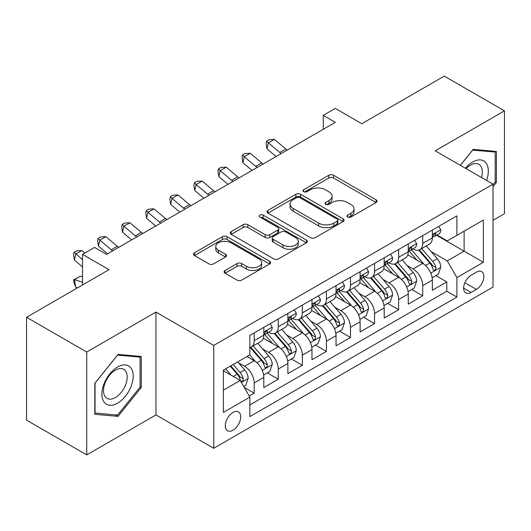 <?xml version="1.0" encoding="UTF-8"?>
<svg xmlns="http://www.w3.org/2000/svg" width="531" height="531" viewBox="0 0 531 531"><rect width="100%" height="100%" fill="white"/><g stroke="black" fill="none" stroke-linecap="round" stroke-linejoin="round"><path stroke-width="0.8" d="M347.666 217.026A2.336 1.347 0 0 0 350.971 217.026L376.081 202.53A3.345 1.932 0 0 0 377.063 201.169A3.345 1.932 0 0 0 376.081 199.802L333.548 175.243A3.345 1.932 0 0 0 328.822 175.243L303.712 189.74A2.336 1.347 0 0 0 303.022 190.695A2.336 1.347 0 0 0 303.712 191.651A2.336 1.347 0 0 0 307.018 191.651L310.27 189.773A10.693 6.173 0 0 1 325.39 189.773L328.935 191.824A10.693 6.173 0 0 1 332.067 196.191A10.693 6.173 0 0 1 328.935 200.552L325.689 202.43A2.336 1.347 0 0 0 325.005 203.386A2.336 1.347 0 0 0 325.689 204.342A2.336 1.347 0 0 0 328.994 204.342L332.247 202.464A10.693 6.173 0 0 1 347.367 202.464L350.918 204.508A10.693 6.173 0 0 1 354.044 208.875A10.693 6.173 0 0 1 350.918 213.243L347.666 215.121A2.336 1.347 0 0 0 346.982 216.077A2.336 1.347 0 0 0 347.666 217.026L347.666 215.121M232.996 430.216A10.892 6.292 120 0 0 240.118 420.612A10.892 6.292 120 0 0 238.446 411.883A10.892 6.292 120 0 0 232.996 412.421A10.892 6.292 120 0 0 225.881 422.026A10.892 6.292 120 0 0 227.553 430.754A10.892 6.292 120 0 0 232.996 430.216M225.078 270.478A3.345 1.932 0 0 0 224.095 271.845A3.345 1.932 0 0 0 225.078 273.206L237.012 280.096A3.345 1.932 0 0 0 241.738 280.096L269.622 264A3.345 1.932 0 0 0 270.598 262.633A3.345 1.932 0 0 0 269.622 261.272L227.082 236.713A3.345 1.932 0 0 0 222.356 236.713L194.472 252.809A3.345 1.932 0 0 0 193.496 254.176A3.345 1.932 0 0 0 194.472 255.537L208.889 263.861A3.345 1.932 0 0 0 213.615 263.861L225.549 256.971A3.345 1.932 0 0 0 226.525 255.603A3.345 1.932 0 0 0 225.549 254.243L218.4 250.114A8.941 5.164 0 0 1 215.778 246.464A8.941 5.164 0 0 1 221.301 241.698A8.941 5.164 0 0 1 231.045 242.813L259.048 258.982A8.941 5.164 0 0 1 261.664 262.633A8.941 5.164 0 0 1 256.148 267.398A8.941 5.164 0 0 1 246.404 266.283L241.738 263.588A3.345 1.932 0 0 0 237.012 263.588L225.078 270.478L225.078 273.206M493.014 220.325L504.45 213.721L504.45 110.866L444.261 76.112L361.803 123.723L335.32 108.43L323.279 115.38L335.32 122.329L106.598 254.382L94.564 247.426L82.524 254.382L82.524 284.961M86.739 352.026L86.739 454.888L155.955 414.923L155.955 312.062L86.739 352.026L26.55 317.279L109.008 269.668L82.524 254.382M155.955 312.062L213.741 345.422L493.014 184.184L493.014 287.045L213.741 448.283L213.741 345.422M504.45 110.866L435.234 150.824L493.014 184.184M310.502 237.662A3.345 1.932 0 0 0 315.228 237.662L343.119 221.566A3.345 1.932 0 0 0 344.095 220.199A3.345 1.932 0 0 0 343.119 218.838L300.579 194.28A3.345 1.932 0 0 0 295.853 194.28L267.969 210.376A3.345 1.932 0 0 0 266.987 211.743A3.345 1.932 0 0 0 267.969 213.104L310.502 237.662M260.748 217.537A2.336 1.347 0 0 1 263.124 217.863L263.124 215.082L306.367 240.052A3.345 1.932 0 0 1 307.349 241.419A3.345 1.932 0 0 1 306.367 242.78L278.483 258.882A3.345 1.932 0 0 1 273.757 258.882L231.217 234.324L231.217 231.596A3.345 1.932 0 0 0 230.242 232.956A3.345 1.932 0 0 0 231.217 234.324M231.217 231.596L243.152 224.706A3.345 1.932 0 0 1 247.877 224.706L265.128 234.662A3.345 1.932 0 0 0 269.861 234.662L277.773 230.096A3.345 1.932 0 0 0 278.755 228.728A3.345 1.932 0 0 0 277.773 227.361L259.812 216.993A2.336 1.347 0 0 1 259.128 216.037A2.336 1.347 0 0 1 260.575 214.79A2.336 1.347 0 0 1 263.124 215.082M86.739 454.888L26.55 420.134L26.55 317.279M249.192 395.987L254.183 393.099L244.194 387.331M238.512 362.786L244.552 366.277A13.62 7.865 60 0 1 254.183 382.957L263.814 377.395L263.814 387.544L278.257 379.2L267.305 372.875M262.586 348.887L268.633 352.372A13.62 7.865 60 0 1 278.257 369.052L287.888 363.496L287.888 373.645L302.338 365.301L291.38 358.976M286.66 334.988L292.707 338.473A13.62 7.865 60 0 1 302.338 355.153L311.969 349.597L311.969 359.739L326.412 351.403L315.454 345.077M310.735 321.082L316.781 324.574A13.62 7.865 60 0 1 326.412 341.254L336.043 335.692L336.043 345.84L350.487 337.504L339.535 331.178M334.809 307.183L340.856 310.675A13.62 7.865 60 0 1 350.487 327.355L360.118 321.793L360.118 331.941L374.561 323.605L363.609 317.279M358.89 293.285L364.93 296.776A13.62 7.865 60 0 1 374.561 313.456L384.192 307.894L384.192 318.042L398.635 309.699L387.683 303.38M382.964 279.386L389.011 282.877A13.62 7.865 60 0 1 398.635 299.557L408.266 293.995L408.266 304.144L422.716 295.8L422.716 285.658A13.62 7.865 -120 0 0 413.085 268.978L407.038 265.487M411.757 289.475L422.716 295.8M263.814 377.395A13.62 7.865 -120 0 0 254.183 360.715L246.961 356.547M287.888 363.496A13.62 7.865 -120 0 0 278.257 346.816L263.369 338.22M311.969 349.597A13.62 7.865 -120 0 0 302.338 332.917L287.444 324.322M336.043 335.692A13.62 7.865 -120 0 0 326.412 319.012L311.524 310.416M360.118 321.793A13.62 7.865 -120 0 0 350.487 305.113L335.599 296.517M384.192 307.894A13.62 7.865 -120 0 0 374.561 291.214L359.673 282.618M408.266 293.995A13.62 7.865 -120 0 0 398.635 277.315L383.747 268.719M476.4 272.171L471.103 275.231A10.554 6.093 120 0 0 464.207 284.53A10.554 6.093 120 0 0 465.826 292.986A10.554 6.093 120 0 0 471.103 292.468L476.4 289.408A10.554 6.093 120 0 0 483.296 280.109A10.554 6.093 120 0 0 481.677 271.646A10.554 6.093 120 0 0 476.4 272.171M223.365 390.185L240.218 380.455L249.849 397.135L249.849 416.589L456.899 297.055L456.899 277.594L447.268 260.913L431.112 251.588M249.849 397.135L223.365 412.421L223.365 370.167L249.849 354.874L249.849 335.413L456.899 215.878L456.899 235.339L483.383 220.046L483.383 262.301L456.899 277.594M268.507 332.287L268.633 332.36A13.62 7.865 60 0 0 275.436 333.03L285.067 327.474A13.62 7.865 -120 0 0 287.888 321.235L287.888 313.456M292.581 318.388L292.707 318.461A13.62 7.865 60 0 0 299.517 319.131L309.148 313.575A13.62 7.865 -120 0 0 311.969 307.336L311.969 299.557M316.655 304.489L316.781 304.562A13.62 7.865 60 0 0 323.591 305.232L333.222 299.67A13.62 7.865 -120 0 0 336.043 293.437L336.043 285.651M340.729 290.583L340.856 290.656A13.62 7.865 60 0 0 347.666 291.333L357.297 285.771A13.62 7.865 -120 0 0 360.118 279.538L360.118 271.753M364.804 276.684L364.93 276.757A13.62 7.865 60 0 0 371.74 277.434L381.371 271.872A13.62 7.865 -120 0 0 384.192 265.639L384.192 257.854M388.884 262.785L389.011 262.858A13.62 7.865 60 0 0 395.814 263.535L405.445 257.973A13.62 7.865 -120 0 0 408.266 251.74L408.266 243.955M249.849 404.914L446.79 291.214L446.79 281.901L432.347 290.245L432.347 280.096A13.62 7.865 -120 0 0 422.716 263.416L407.821 254.82M412.959 248.886L413.085 248.959A13.62 7.865 -120 0 0 419.895 249.636A13.62 7.865 -120 0 0 422.716 243.397L422.716 235.611M419.895 249.636L429.526 244.074A13.62 7.865 -120 0 0 432.347 237.842L432.347 230.056M254.183 332.917L254.183 340.696A13.62 7.865 60 0 1 251.362 346.935A13.62 7.865 60 0 1 249.849 347.486M251.362 346.935L260.993 341.373A13.62 7.865 -120 0 0 263.814 335.141L263.814 327.355M278.257 319.012L278.257 326.797A13.62 7.865 60 0 1 275.436 333.03M302.338 305.113L302.338 312.898A13.62 7.865 60 0 1 299.517 319.131M326.412 291.214L326.412 298.999A13.62 7.865 60 0 1 323.591 305.232M350.487 277.315L350.487 285.101A13.62 7.865 60 0 1 347.666 291.333M374.561 263.416L374.561 271.202A13.62 7.865 60 0 1 371.74 277.434M398.635 249.517L398.635 257.296A13.62 7.865 60 0 1 395.814 263.535M398.635 299.557L398.635 309.699M374.561 313.456L374.561 323.605M350.487 327.355L350.487 337.504M326.412 341.254L326.412 351.403M302.338 355.153L302.338 365.301M278.257 369.052L278.257 379.2M254.183 382.957L254.183 393.099M240.218 380.455L223.365 370.724M447.268 260.913L464.121 251.183L464.121 231.164L483.383 220.046M436.548 235.266L483.383 262.301M437.033 234.987L447.268 240.895L456.899 235.339M155.955 414.923L213.741 448.283M323.279 115.38L323.279 129.279M435.832 275.576L446.79 281.901M446.79 291.214L456.899 297.055M493.014 186.633L496.385 182.438L496.385 151.461L473.154 149.384L460.344 165.32M94.803 414.286L118.035 416.364L141.273 387.464L141.273 356.487L118.035 354.409L94.803 383.309L94.803 414.286M495.184 181.741L496.385 182.438M140.065 386.767L141.273 387.464M115.585 414.95L118.035 416.364M348.601 217.358L350.918 216.024A10.693 6.173 0 0 0 354.044 211.657L354.044 208.875M332.067 196.191L332.067 198.966A10.693 6.173 0 0 1 328.935 203.333L326.625 204.667M376.041 202.557L333.548 178.024A3.345 1.932 0 0 0 328.822 178.024L304.648 191.983M343.072 221.593L300.579 197.061A3.345 1.932 0 0 0 295.853 197.061L268.009 213.13M337.212 221.155A2.336 1.347 0 0 0 337.895 220.199A2.336 1.347 0 0 0 337.212 219.243L299.869 197.691A2.336 1.347 0 0 0 296.563 197.691L293.132 199.669A10.693 6.173 0 0 0 290.006 204.03A10.693 6.173 0 0 0 293.132 208.398L318.66 223.133A10.693 6.173 0 0 0 333.78 223.133L337.212 221.155L337.212 223.936A2.336 1.347 0 0 0 337.895 222.98L337.895 220.199M290.006 204.03L290.006 206.811A10.693 6.173 0 0 0 293.132 211.179L293.132 208.398M337.212 223.936L333.78 225.914A10.693 6.173 0 0 1 318.66 225.914L293.132 211.179M231.264 234.35L243.152 227.48L243.152 224.706M278.755 228.728L278.755 231.509A3.345 1.932 0 0 1 277.773 232.87L269.861 237.443A3.345 1.932 0 0 1 265.128 237.443L247.877 227.48A3.345 1.932 0 0 0 243.152 227.48M263.124 217.863L306.327 242.806M283.03 244.997A8.941 5.164 0 0 0 292.773 246.118A8.941 5.164 0 0 0 298.296 241.346A8.941 5.164 0 0 0 295.674 237.702L285.811 232.001A3.345 1.932 0 0 0 281.085 232.001L273.166 236.574A3.345 1.932 0 0 0 272.191 237.941A3.345 1.932 0 0 0 273.166 239.302L283.03 244.997L283.03 247.778A8.941 5.164 0 0 0 292.773 248.9A8.941 5.164 0 0 0 298.296 244.127L298.296 241.346M272.191 237.941L272.191 240.716A3.345 1.932 0 0 0 273.166 242.083L273.166 239.302M283.03 247.778L273.166 242.083M261.664 262.633L261.664 265.414A8.941 5.164 0 0 1 256.148 270.179A8.941 5.164 0 0 1 246.404 269.064L241.738 266.37A3.345 1.932 0 0 0 237.012 266.37L225.117 273.233M215.778 246.464L215.778 249.245A8.941 5.164 0 0 0 218.4 252.895L218.4 250.114M225.502 256.997L218.4 252.895M269.575 264.02L227.082 239.488A3.345 1.932 0 0 0 222.356 239.488L194.519 255.564M432.141 277.713L438.36 274.115L440.77 267.166A9.02 5.21 -120 0 0 437.259 258.697L426.254 245.959M424.05 264.299L411.479 249.743M416.895 260.057L409.6 251.608A21.618 12.485 -120 0 0 408.93 250.858M418.667 250.121L429.791 263.004A9.02 5.21 60 0 1 433.011 269.224L433.668 270.292L434.882 270.12L435.699 269.124L435.898 267.551A9.02 5.21 -120 0 0 432.679 261.338L421.68 248.601M419.317 249.915L431.278 263.754A4.6 2.655 60 0 1 432.433 265.553L435.898 267.551M438.725 226.372L440.77 229.916A9.02 5.21 60 0 1 438.905 233.905L434.325 236.547A9.02 5.21 -120 0 0 435.898 234.47L435.705 233.667L434.577 233.892L433.011 236.136A9.02 5.21 60 0 1 432.347 237.423M432.646 236.972L432.679 236.972A9.02 5.21 -120 0 0 434.325 236.547M281.218 153.565A17.025 9.83 60 0 1 279.797 152.477L268.321 142.832L266.987 148.839L276.113 156.512M287.231 150.094A17.025 9.83 60 0 1 285.817 149.005L274.341 139.361L268.321 142.832L266.675 141.027L269.084 139.64L274.341 139.361M266.987 148.839L266.144 143.43L266.675 141.027M486.542 180.447A22.129 12.777 120 0 0 472.67 162.015A22.129 12.777 120 0 0 465.421 168.254M481.484 177.527A16.753 9.671 120 0 0 478.856 164.305A16.753 9.671 120 0 0 470.473 165.134A16.753 9.671 120 0 0 466.092 168.639M460.39 165.347L472.67 150.074L495.184 152.078L495.184 182.093L493.014 184.795M493.691 151.222L495.184 152.078M131.111 386.322A22.129 12.777 120 0 0 125.382 364.943A22.129 12.777 120 0 0 104.003 383.9A22.129 12.777 120 0 0 109.731 405.272A22.129 12.777 120 0 0 131.111 386.322M125.621 384.756A16.753 9.671 120 0 0 123.736 369.33A16.753 9.671 120 0 0 105.098 382.924A16.753 9.671 120 0 0 106.983 398.35A16.753 9.671 120 0 0 125.621 384.756M95.042 413.111L95.042 383.097L117.557 355.093L140.065 357.104L140.065 387.119L117.557 415.123L94.803 412.972M138.578 356.241L140.065 357.104M408.067 291.612L414.286 288.021L416.696 281.065A9.02 5.21 -120 0 0 413.178 272.595L402.179 259.858M399.976 278.198L387.404 263.641M392.821 273.956L385.526 265.507A21.618 12.485 -120 0 0 384.856 264.757M394.593 264.02L405.717 276.903A9.02 5.21 60 0 1 408.936 283.123L409.587 284.191L410.808 284.019L411.625 283.03L411.824 281.45A9.02 5.21 -120 0 0 408.604 275.237L397.606 262.5M395.243 263.814L407.197 277.653A4.6 2.655 60 0 1 408.359 279.452L411.824 281.45M383.993 305.511L390.212 301.92L392.615 294.97A9.02 5.21 -120 0 0 389.104 286.494L378.105 273.757M375.902 292.096L363.33 277.54M368.746 287.855L361.452 279.406A21.618 12.485 -120 0 0 360.781 278.656M370.512 277.925L381.643 290.802A9.02 5.21 60 0 1 384.856 297.021L385.513 298.09L386.734 297.918L387.55 296.929L387.749 295.355A9.02 5.21 -120 0 0 384.53 289.136L373.532 276.399M371.169 277.713L383.123 291.552A4.6 2.655 60 0 1 384.285 293.351L387.749 295.355M359.912 319.41L366.138 315.819L368.541 308.869A9.02 5.21 -120 0 0 365.029 300.393L354.031 287.663M351.827 305.995L339.249 291.439M344.672 301.754L337.371 293.311A21.618 12.485 -120 0 0 336.7 292.554M346.438 291.824L357.562 304.708A9.02 5.21 60 0 1 360.781 310.92L361.438 311.989L362.66 311.816L363.476 310.827L363.669 309.254A9.02 5.21 -120 0 0 360.456 303.035L349.451 290.298M347.095 291.612L359.049 305.451A4.6 2.655 60 0 1 360.204 307.25L363.669 309.254M335.838 333.309L342.064 329.718L344.466 322.768A9.02 5.21 -120 0 0 340.955 314.292L329.95 301.562M327.746 319.894L315.175 305.338M320.598 315.66L313.297 307.21A21.618 12.485 -120 0 0 312.626 306.453M322.363 305.723L333.488 318.607A9.02 5.21 60 0 1 336.707 324.819L337.364 325.888L338.586 325.715L339.395 324.726L339.594 323.153A9.02 5.21 -120 0 0 336.382 316.934L325.377 304.203M323.021 305.511L334.975 319.357A4.6 2.655 60 0 1 336.13 321.149L339.594 323.153M414.651 240.271L416.696 243.815A9.02 5.21 60 0 1 414.824 247.804L410.251 250.446A9.02 5.21 -120 0 0 411.824 248.369L411.631 247.572L410.503 247.791L408.936 250.041A9.02 5.21 60 0 1 408.266 251.322M408.571 250.871L408.604 250.871A9.02 5.21 -120 0 0 410.251 250.446M257.137 167.464A17.025 9.83 60 0 1 255.723 166.376L244.247 156.731L242.913 162.738L252.039 170.411M263.157 163.993A17.025 9.83 60 0 1 261.743 162.904L250.267 153.26L244.247 156.731L242.601 154.926L245.01 153.539L250.267 153.26M242.913 162.738L242.07 157.329L242.601 154.926M390.57 254.17L392.615 257.714A9.02 5.21 60 0 1 390.75 261.71L386.176 264.345A9.02 5.21 -120 0 0 387.749 262.268L387.557 261.471L386.429 261.697L384.856 263.94A9.02 5.21 60 0 1 384.192 265.221M384.497 264.77L384.53 264.77A9.02 5.21 -120 0 0 386.176 264.345M233.063 181.37A17.025 9.83 60 0 1 231.649 180.281L220.173 170.637L218.838 176.637L227.965 184.31M239.083 177.892A17.025 9.83 60 0 1 237.669 176.803L226.193 167.159L220.173 170.637L218.526 168.825L220.936 167.438L226.193 167.159M218.838 176.637L217.989 171.228L218.526 168.825M366.496 268.069L368.541 271.613A9.02 5.21 60 0 1 366.675 275.609L362.102 278.251A9.02 5.21 -120 0 0 363.669 276.173L363.483 275.37L362.354 275.596L360.781 277.839A9.02 5.21 60 0 1 360.118 279.12M360.416 278.669L360.456 278.669A9.02 5.21 -120 0 0 362.102 278.251M208.988 195.269A17.025 9.83 60 0 1 207.575 194.18L196.098 184.536L194.758 190.536L203.891 198.209M215.009 191.791A17.025 9.83 60 0 1 213.588 190.702L202.119 181.058L196.098 184.536L194.452 182.73L196.855 181.336L202.119 181.058M194.758 190.536L193.915 185.127L194.452 182.73M342.422 281.968L344.466 285.512A9.02 5.21 60 0 1 342.601 289.508L338.028 292.15A9.02 5.21 -120 0 0 339.594 290.072L339.409 289.269L338.28 289.495L336.707 291.738A9.02 5.21 60 0 1 336.043 293.019M336.342 292.568L336.382 292.568A9.02 5.21 -120 0 0 338.028 292.15M184.914 209.168A17.025 9.83 60 0 1 183.494 208.079L172.024 198.435L170.683 204.435L179.817 212.108M190.934 205.689A17.025 9.83 60 0 1 189.514 204.601L178.038 194.957L172.024 198.435L170.371 196.629L172.781 195.235L178.038 194.957M170.683 204.435L169.84 199.032L170.371 196.629M311.763 347.208L317.983 343.617L320.392 336.667A9.02 5.21 -120 0 0 316.881 328.198L305.876 315.46M303.672 333.793L291.101 319.237M296.517 329.559L289.222 321.109A21.618 12.485 -120 0 0 288.552 320.359M298.289 319.622L309.414 332.506A9.02 5.21 60 0 1 312.633 338.718L313.29 339.787L314.505 339.621L315.321 338.625L315.52 337.052A9.02 5.21 -120 0 0 312.301 330.84L301.303 318.102M298.94 319.41L310.9 333.256A4.6 2.655 60 0 1 312.055 335.054L315.52 337.052M318.348 295.873L320.392 299.418A9.02 5.21 60 0 1 318.52 303.407L313.947 306.048A9.02 5.21 -120 0 0 315.52 303.971L315.328 303.168L314.199 303.393L312.633 305.637A9.02 5.21 60 0 1 311.969 306.925M312.268 306.473L312.301 306.473A9.02 5.21 -120 0 0 313.947 306.048M160.84 223.066A17.025 9.83 60 0 1 159.419 221.978L147.943 212.334L146.609 218.341L155.736 226.014M166.853 219.595A17.025 9.83 60 0 1 165.44 218.5L153.963 208.856L147.943 212.334L146.297 210.528L148.707 209.134L153.963 208.856M146.609 218.341L145.766 212.931L146.297 210.528M287.689 361.107L293.909 357.516L296.318 350.566A9.02 5.21 -120 0 0 292.8 342.097L281.802 329.359M279.598 347.692L267.027 333.136M272.443 343.457L265.148 335.008A21.618 12.485 -120 0 0 264.478 334.258M274.215 333.521L285.339 346.404A9.02 5.21 60 0 1 288.559 352.617L289.209 353.692L290.43 353.52L291.247 352.524L291.446 350.951A9.02 5.21 -120 0 0 288.227 344.738L277.228 332.001M274.866 333.315L286.82 347.155A4.6 2.655 60 0 1 287.981 348.953L291.446 350.951M294.267 309.772L296.318 313.317A9.02 5.21 60 0 1 294.446 317.306L289.873 319.947A9.02 5.21 -120 0 0 291.446 317.87L291.253 317.067L290.125 317.292L288.559 319.536A9.02 5.21 60 0 1 287.888 320.824M288.194 320.372L288.227 320.372A9.02 5.21 -120 0 0 289.873 319.947M136.759 236.965A17.025 9.83 60 0 1 135.345 235.877L123.869 226.233L122.535 232.239L131.661 239.912M142.779 233.494A17.025 9.83 60 0 1 141.365 232.405L129.889 222.761L123.869 226.233L122.223 224.427L124.632 223.04L129.889 222.761M122.535 232.239L121.685 226.83L122.223 224.427M263.615 375.012L269.834 371.415L272.237 364.465A9.02 5.21 -120 0 0 268.726 355.996L257.727 343.258M255.524 361.598L249.762 354.927M248.369 357.356L247.433 356.274M250.134 347.42L261.265 360.303A9.02 5.21 60 0 1 264.478 366.523L265.135 367.591L266.356 367.419L267.173 366.423L267.372 364.85A9.02 5.21 -120 0 0 264.153 358.637L253.154 345.9M250.791 347.214L262.745 361.053A4.6 2.655 60 0 1 263.907 362.852L267.372 364.85M270.193 323.671L272.237 327.215A9.02 5.21 60 0 1 270.372 331.205L265.799 333.846A9.02 5.21 -120 0 0 267.372 331.769L267.179 330.972L266.051 331.191L264.478 333.435A9.02 5.21 60 0 1 263.814 334.722M264.113 334.271L264.153 334.271A9.02 5.21 -120 0 0 265.799 333.846M112.685 250.864A17.025 9.83 60 0 1 111.271 249.776L99.795 240.131L98.461 246.138L107.587 253.811M118.705 247.393A17.025 9.83 60 0 1 117.291 246.304L105.815 236.66L99.795 240.131L98.149 238.326L100.558 236.939L105.815 236.66M98.461 246.138L97.611 240.729L98.149 238.326M243.709 386.502L245.76 385.32L248.163 378.364A9.02 5.21 -120 0 0 244.652 369.895L237.722 361.877M231.264 375.278L225.688 368.826M224.294 371.255L223.365 370.187M230.262 366.184L237.184 374.202A9.02 5.21 60 0 1 240.404 380.422L241.061 381.49L242.282 381.318L243.098 380.329L243.291 378.749A9.02 5.21 -120 0 0 240.078 372.536L233.149 364.518M230.819 365.866L238.671 374.952A4.6 2.655 60 0 1 239.826 376.751L243.291 378.749M77.639 287.782L75.721 287.178L74.074 282.91L73.537 279.89L80.4 276.153L82.524 276.824M80.4 276.153L74.38 279.631L82.524 282.187M73.537 279.89L74.38 279.631L75.721 287.178M84.754 253.095L81.741 250.559L75.721 254.03L74.38 260.037L82.524 266.881M82.524 259.752L74.074 252.225L76.477 250.838L81.741 250.559M74.38 260.037L73.537 254.628L74.074 252.225M244.552 366.277L254.183 360.715M268.633 352.372L278.257 346.816M292.707 338.473L302.338 332.917M316.781 324.574L326.412 319.012M340.856 310.675L350.487 305.113M364.93 296.776L374.561 291.214M389.011 282.877L398.635 277.315M413.085 268.978L422.716 263.416M422.716 243.397L432.347 237.842M254.183 340.696L263.814 335.141M278.257 326.797L287.888 321.235M302.338 312.898L311.969 307.336M326.412 298.999L336.043 293.437M350.487 285.101L360.118 279.538M374.561 271.202L384.192 265.639M398.635 257.296L408.266 251.74M422.716 285.658L432.347 280.096M464.857 282.744L476.4 289.408M463.643 288.16L471.103 292.468M350.918 216.024L350.918 213.243M325.689 204.342L325.689 202.43M328.935 203.333L328.935 200.552M303.712 191.651L303.712 189.74M328.822 178.024L328.822 175.243M333.548 178.024L333.548 175.243M376.081 202.53L376.081 199.802M267.969 213.104L267.969 210.376M295.853 197.061L295.853 194.28M300.579 197.061L300.579 194.28M343.119 221.566L343.119 218.838M318.66 225.914L318.66 223.133M333.78 225.914L333.78 223.133M247.877 227.48L247.877 224.706M265.128 237.443L265.128 234.662M269.861 237.443L269.861 234.662M277.773 232.87L277.773 230.096M306.367 242.78L306.367 240.052M237.012 266.37L237.012 263.588M241.738 266.37L241.738 263.588M246.404 269.064L246.404 266.283M225.549 256.971L225.549 254.243M194.472 255.537L194.472 252.809M222.356 239.488L222.356 236.713M227.082 239.488L227.082 236.713M269.622 264L269.622 261.272M430.767 273.087L440.71 267.345M432.679 261.338L437.259 258.697M425.49 265.487L429.791 263.004M440.71 229.81L432.347 234.642M279.797 152.477L285.817 149.005M434.736 233.799L435.898 234.47M406.693 286.986L416.636 281.244M408.604 275.237L413.178 272.595M401.416 279.392L405.717 276.903M382.612 300.885L392.562 295.143M384.53 289.136L389.104 286.494M377.335 293.291L381.643 290.802M358.538 314.783L368.481 309.042M360.456 303.035L365.029 300.393M353.261 307.19L357.562 304.708M334.464 328.682L344.407 322.941M336.382 316.934L340.955 314.292M329.187 321.089L333.488 318.607M416.636 243.709L408.266 248.541M255.723 166.376L261.743 162.904M410.655 247.698L411.824 248.369M392.562 257.615L384.192 262.44M231.649 180.281L237.669 176.803M386.581 261.597L387.749 262.268M368.481 271.514L360.118 276.339M207.575 194.18L213.588 190.702M362.507 275.496L363.669 276.173M344.407 285.412L336.043 290.245M183.494 208.079L189.514 204.601M338.433 289.395L339.594 290.072M310.389 342.581L320.332 336.84M312.301 330.84L316.881 328.198M305.113 334.988L309.414 332.506M320.332 299.311L311.969 304.144M159.419 221.978L165.44 218.5M314.352 303.294L315.52 303.971M286.309 356.48L296.258 350.739M288.227 344.738L292.8 342.097M281.038 348.887L285.339 346.404M296.258 313.21L287.888 318.042M135.345 235.877L141.365 232.405M290.278 317.199L291.446 317.87M262.234 370.386L272.184 364.644M264.153 358.637L268.726 355.996M256.958 362.786L261.265 360.303M272.184 327.109L263.814 331.941M111.271 249.776L117.291 246.304M266.204 331.098L267.372 331.769M241.366 382.433L248.103 378.543M240.078 372.536L244.652 369.895M233.295 376.452L237.184 374.202"/></g></svg>
